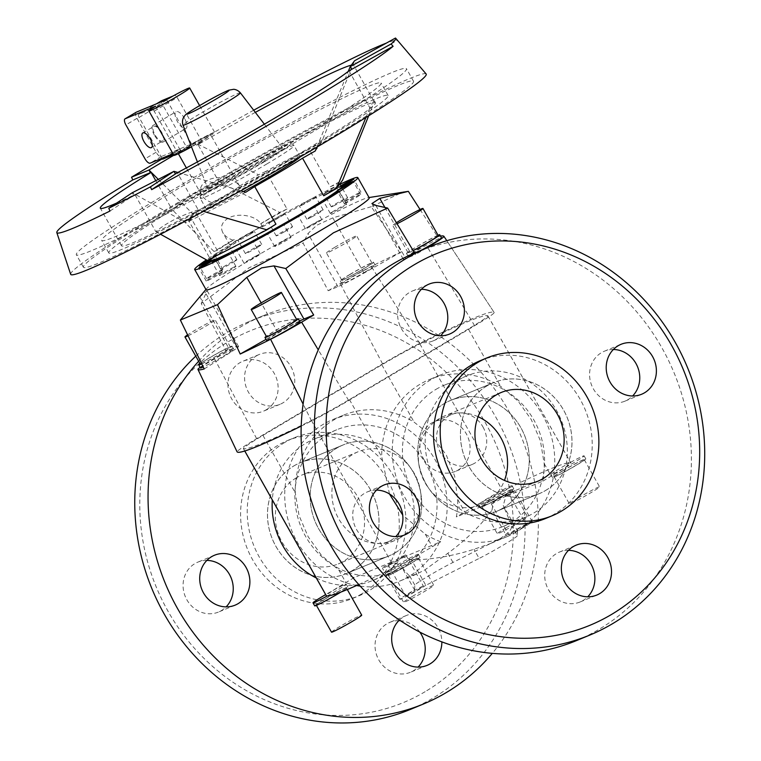 <?xml version="1.0" encoding="UTF-8"?>
<svg xmlns="http://www.w3.org/2000/svg" width="761" height="761" viewBox="0 0 761 761"><rect width="100%" height="100%" fill="white"/><g stroke="black" fill="none" stroke-linecap="round" stroke-linejoin="round"><path stroke-width="0.57" stroke-dasharray="3.81 2.85" d="M568.486 550.336A27.006 24.752 67.5 0 0 559.459 552.067A27.006 24.752 67.5 0 0 556.557 553.523A27.006 24.752 67.5 0 0 547.654 588.11A27.006 24.752 67.5 0 0 580.129 601.97A27.006 24.752 67.5 0 0 583.031 600.515A27.006 24.752 67.5 0 0 587.739 596.814M376.514 490.113A27.006 24.752 67.5 0 0 367.487 491.853A27.006 24.752 67.5 0 0 356.509 529.456A27.006 24.752 67.5 0 0 388.158 541.746A27.006 24.752 67.5 0 0 395.768 536.591M421.394 289.285A27.006 24.752 67.5 0 0 412.367 291.025A27.006 24.752 67.5 0 0 409.466 292.471A27.006 24.752 67.5 0 0 400.562 327.059A27.006 24.752 67.5 0 0 433.038 340.918A27.006 24.752 67.5 0 0 435.939 339.463A27.006 24.752 67.5 0 0 440.648 335.763M613.356 349.499A27.006 24.752 67.5 0 0 604.339 351.24A27.006 24.752 67.5 0 0 593.352 388.842A27.006 24.752 67.5 0 0 625.009 401.133A27.006 24.752 67.5 0 0 632.619 395.977M576.638 640.534A210.036 192.495 67.5 0 0 599.211 629.223A210.036 192.495 67.5 0 0 668.434 360.257A210.036 192.495 67.5 0 0 415.858 252.452M436.005 389.347A76.509 70.126 -112.5 0 1 444.234 385.228A76.509 70.126 -112.5 0 1 536.239 424.495A76.509 70.126 -112.5 0 1 511.021 522.484A76.509 70.126 -112.5 0 1 502.802 526.602A76.509 70.126 -112.5 0 1 410.788 487.325A76.509 70.126 -112.5 0 1 436.005 389.347M458.74 379.929A76.509 70.126 -112.5 0 1 466.959 375.81A76.509 70.126 -112.5 0 1 558.974 415.078A76.509 70.126 -112.5 0 1 533.756 513.057A76.509 70.126 -112.5 0 1 525.537 517.176A76.509 70.126 -112.5 0 1 433.523 477.908A76.509 70.126 -112.5 0 1 458.74 379.929M480.201 360.704A85.403 78.269 -112.5 0 1 582.888 404.538A85.403 78.269 -112.5 0 1 554.75 513.903A85.403 78.269 -112.5 0 1 545.57 518.498M425.827 585.323A16.799 0.875 150.6 0 1 420.766 588.434A16.799 0.875 150.6 0 1 399.915 599.259A16.799 0.875 150.6 0 1 408.343 593.58A16.799 0.875 150.6 0 1 414.602 589.975L400.296 564.586C404.652 570.769 407.772 574.555 409.665 575.953L416.429 574.194L424.885 569.875L447.829 553.295C465.979 540.006 480.695 525.623 492.006 510.146L506.303 535.525A16.799 0.875 150.6 0 1 511.373 532.415A16.799 0.875 150.6 0 1 532.224 521.589A16.799 0.875 150.6 0 1 523.787 527.268A16.799 0.875 150.6 0 1 517.537 530.874L503.23 505.494L512.172 526.631L509.509 531.52L500.3 538.636L489.96 543.735L474.008 549.29C452.234 556.139 431.411 559.687 411.53 559.934L425.827 585.323L479.154 558.422L474.008 549.29M411.53 559.934L403.682 557.1A16.799 0.875 150.6 0 1 403.254 557.356A16.799 0.875 150.6 0 1 382.403 568.172A16.799 0.875 150.6 0 1 390.831 562.503A16.799 0.875 150.6 0 1 391.268 562.236L400.296 564.586M400.781 558.374A10.131 0.533 -29.4 0 0 405.86 554.959A10.131 0.533 -29.4 0 0 393.294 561.475A10.131 0.533 -29.4 0 0 388.215 564.9A10.131 0.533 -29.4 0 0 400.781 558.374M418.293 589.461A10.131 0.533 -29.4 0 0 423.373 586.037A10.131 0.533 -29.4 0 0 410.807 592.562A10.131 0.533 -29.4 0 0 405.727 595.977A10.131 0.533 -29.4 0 0 418.293 589.461M503.811 497.209A10.131 0.533 -29.4 0 0 508.89 493.784A10.131 0.533 -29.4 0 0 496.324 500.31A10.131 0.533 -29.4 0 0 491.245 503.734A10.131 0.533 -29.4 0 0 503.811 497.209M521.323 528.286A10.131 0.533 -29.4 0 0 526.403 524.871A10.131 0.533 -29.4 0 0 513.837 531.387A10.131 0.533 -29.4 0 0 508.757 534.812A10.131 0.533 -29.4 0 0 521.323 528.286M206.107 289.76A93.613 4.899 150.6 0 1 206.602 288.676A93.613 4.899 150.6 0 1 253.061 258.141A93.613 4.899 150.6 0 1 368.039 197.717A93.613 4.899 150.6 0 1 369.218 197.85M371.235 206.716L332.814 217.855L316.766 225.246L308.005 233.532L303.078 243.092L328.2 290.731L337.951 286.688A30.002 1.57 -29.4 0 0 363.958 273.113L401.675 251.71L371.235 206.716L403.901 191.705M204.214 368.942L230.944 352.086A30.002 1.57 -29.4 0 0 238.564 346.483A30.002 1.57 -29.4 0 0 236.11 347.149L226.359 351.192L201.237 303.553L249.208 267.72L303.078 243.092M340.053 184.219A93.613 4.899 -29.4 0 0 253.974 230.64A18.721 0.98 150.6 0 1 262.526 226.797A18.721 0.98 150.6 0 1 262.535 226.845L260.795 223.753A18.721 0.98 -29.4 0 0 260.785 223.705A18.721 0.98 -29.4 0 0 260.728 223.667C255.591 215.277 237.356 212.405 227.815 218.474C221.812 222.402 220.138 227.101 222.802 232.581C224.761 235.9 228.129 238.431 232.923 240.172A18.721 0.98 -29.4 0 0 234.274 239.496L236.015 242.597A18.721 0.98 150.6 0 1 229.908 245.175A18.721 0.98 150.6 0 1 230.222 244.747A18.721 0.98 150.6 0 1 239.296 238.849A18.721 0.98 150.6 0 1 253.974 230.64A93.613 4.899 -29.4 0 0 241.646 237.879A93.613 4.899 -29.4 0 0 230.222 244.747A93.613 4.899 -29.4 0 0 206.412 259.853M235.044 261.137A9.36 0.495 150.6 0 1 226.093 266.331A9.36 0.495 150.6 0 1 220.557 268.928A9.36 0.495 150.6 0 1 222.393 267.52A9.36 0.495 150.6 0 1 231.344 262.326A9.36 0.495 150.6 0 1 236.871 259.729A9.36 0.495 150.6 0 1 235.044 261.137M234.274 239.496A74.892 3.919 -29.4 0 0 217.275 250.417L196.1 212.823A74.892 3.919 -29.4 0 0 188.072 219.625L210.226 258.94A9.36 0.495 150.6 0 1 214.355 256.866A9.36 0.495 150.6 0 1 215.534 256.476A9.36 0.495 150.6 0 1 215.315 256.752A9.36 0.495 150.6 0 1 211.682 259.14A74.892 3.919 150.6 0 1 214.355 256.866A74.892 3.919 150.6 0 1 222.222 251.349A74.892 3.919 150.6 0 1 229.48 246.659A9.36 0.495 150.6 0 1 229.518 246.678A9.36 0.495 150.6 0 1 227.682 248.086A9.36 0.495 150.6 0 1 222.222 251.349A9.36 0.495 150.6 0 1 213.204 255.867A9.36 0.495 150.6 0 1 215.04 254.469A9.36 0.495 150.6 0 1 223.724 249.408A9.36 0.495 150.6 0 1 229.48 246.659A74.892 3.919 150.6 0 1 236.015 242.597M222.669 269.803A9.36 0.495 150.6 0 1 213.898 275.159A9.36 0.495 150.6 0 1 206.573 278.726A9.36 0.495 150.6 0 1 206.802 278.45A9.36 0.495 150.6 0 1 215.572 273.094A9.36 0.495 150.6 0 1 222.887 269.527A9.36 0.495 150.6 0 1 222.669 269.803M210.997 260.31A74.892 3.919 150.6 0 1 211.682 259.14A9.36 0.495 150.6 0 1 210.673 259.739M222.364 271.896A9.36 0.495 150.6 0 1 222.545 271.896A9.36 0.495 150.6 0 1 215.382 276.49A9.36 0.495 150.6 0 1 206.412 281.085A9.36 0.495 150.6 0 1 206.231 281.085A9.36 0.495 150.6 0 1 213.403 276.49A9.36 0.495 150.6 0 1 222.364 271.896M211.482 260.471A9.36 0.495 150.6 0 1 215.011 258.845A9.36 0.495 150.6 0 1 215.192 258.845A9.36 0.495 150.6 0 1 213.917 259.872M234.188 266.997A9.36 0.495 150.6 0 1 235.91 266.36A9.36 0.495 150.6 0 1 230.516 269.927A9.36 0.495 150.6 0 1 221.318 274.911A9.36 0.495 150.6 0 1 219.596 275.549A9.36 0.495 150.6 0 1 224.99 271.981A9.36 0.495 150.6 0 1 234.188 266.997M221.441 256.761A9.36 0.495 150.6 0 1 226.835 253.946A9.36 0.495 150.6 0 1 228.557 253.308A9.36 0.495 150.6 0 1 228.5 253.423M255.801 256.077A9.36 0.495 150.6 0 1 260.338 254.012A9.36 0.495 150.6 0 1 248.562 261.147A9.36 0.495 150.6 0 1 244.024 263.211A9.36 0.495 150.6 0 1 255.801 256.077M242.255 246.469A9.36 0.495 150.6 0 1 248.447 243.025A9.36 0.495 150.6 0 1 252.538 241.047M282.921 241.294A9.36 0.495 150.6 0 1 290.987 237.318A9.36 0.495 150.6 0 1 282.74 242.521A9.36 0.495 150.6 0 1 274.673 246.507A9.36 0.495 150.6 0 1 282.921 241.294M269.794 231.639A9.36 0.495 150.6 0 1 275.558 228.243A9.36 0.495 150.6 0 1 281.275 225.208M310.174 225.589A9.36 0.495 150.6 0 1 321.789 219.558A9.36 0.495 150.6 0 1 317.09 222.726A9.36 0.495 150.6 0 1 305.475 228.757A9.36 0.495 150.6 0 1 310.174 225.589M298.616 215.211A9.36 0.495 150.6 0 1 302.811 212.538A9.36 0.495 150.6 0 1 309.014 209.037M332.157 212.062A9.36 0.495 150.6 0 1 341.109 206.859A9.36 0.495 150.6 0 1 346.645 204.271A9.36 0.495 150.6 0 1 344.809 205.67A9.36 0.495 150.6 0 1 335.858 210.873A9.36 0.495 150.6 0 1 330.331 213.461A9.36 0.495 150.6 0 1 332.157 212.062M330.331 213.461L322.978 200.409A9.36 0.495 150.6 0 1 322.978 200.409A9.36 0.495 150.6 0 1 324.804 199.011A9.36 0.495 150.6 0 1 330.264 195.739M344.533 203.396A9.36 0.495 150.6 0 1 353.304 198.041A9.36 0.495 150.6 0 1 360.628 194.474A9.36 0.495 150.6 0 1 360.4 194.749A9.36 0.495 150.6 0 1 351.63 200.095A9.36 0.495 150.6 0 1 344.314 203.663A9.36 0.495 150.6 0 1 344.533 203.396M338.141 190.221A9.36 0.495 150.6 0 1 336.961 190.611A9.36 0.495 150.6 0 1 337.18 190.345A9.36 0.495 150.6 0 1 340.814 187.957M344.838 201.304A9.36 0.495 150.6 0 1 344.657 201.304A9.36 0.495 150.6 0 1 351.82 196.699A9.36 0.495 150.6 0 1 360.79 192.114A9.36 0.495 150.6 0 1 360.971 192.114A9.36 0.495 150.6 0 1 353.798 196.709A9.36 0.495 150.6 0 1 344.838 201.304M262.535 226.845A74.892 3.919 150.6 0 1 271.211 221.889A9.36 0.495 150.6 0 1 268.861 222.83A9.36 0.495 150.6 0 1 277.109 217.617A9.36 0.495 150.6 0 1 285.175 213.641A9.36 0.495 150.6 0 1 282.692 215.449A9.36 0.495 150.6 0 1 276.928 218.845A9.36 0.495 150.6 0 1 271.211 221.889A74.892 3.919 150.6 0 1 282.692 215.449A74.892 3.919 150.6 0 1 299.948 206.05A9.36 0.495 150.6 0 1 299.511 206.126A9.36 0.495 150.6 0 1 311.287 198.992A9.36 0.495 150.6 0 1 315.825 196.937A9.36 0.495 150.6 0 1 310.241 200.619A9.36 0.495 150.6 0 1 304.048 204.072A9.36 0.495 150.6 0 1 299.948 206.05A74.892 3.919 150.6 0 1 310.241 200.619A74.892 3.919 150.6 0 1 323.996 193.674A9.36 0.495 150.6 0 1 329.903 189.879A9.36 0.495 150.6 0 1 338.531 185.237A9.36 0.495 150.6 0 1 340.253 184.59A9.36 0.495 150.6 0 1 331.054 190.336A9.36 0.495 150.6 0 1 325.66 193.151A9.36 0.495 150.6 0 1 323.939 193.789A9.36 0.495 150.6 0 1 323.996 193.674A74.892 3.919 150.6 0 1 331.054 190.336A74.892 3.919 150.6 0 1 338.578 187.216A74.892 3.919 150.6 0 1 341.014 186.626A9.36 0.495 150.6 0 1 337.484 188.252A9.36 0.495 150.6 0 1 337.304 188.252A9.36 0.495 150.6 0 1 338.578 187.216A9.36 0.495 150.6 0 1 340.909 185.741M333.014 206.202A9.36 0.495 150.6 0 1 331.292 206.84A9.36 0.495 150.6 0 1 336.685 203.263A9.36 0.495 150.6 0 1 345.884 198.288A9.36 0.495 150.6 0 1 347.606 197.651A9.36 0.495 150.6 0 1 342.212 201.218A9.36 0.495 150.6 0 1 333.014 206.202M311.401 217.123A9.36 0.495 150.6 0 1 306.864 219.178A9.36 0.495 150.6 0 1 318.64 212.043A9.36 0.495 150.6 0 1 323.178 209.988A9.36 0.495 150.6 0 1 311.401 217.123M284.281 231.896A9.36 0.495 150.6 0 1 276.214 235.881A9.36 0.495 150.6 0 1 284.462 230.678A9.36 0.495 150.6 0 1 292.528 226.692A9.36 0.495 150.6 0 1 284.281 231.896M201.665 363.72A17.332 0.904 -29.4 0 0 221.755 352.933A17.332 0.904 -29.4 0 0 230.45 347.083A17.332 0.904 -29.4 0 0 208.942 358.241A17.332 0.904 -29.4 0 0 200.248 364.1M188.053 335.81A17.332 0.904 -29.4 0 0 206.459 325.784A17.332 0.904 -29.4 0 0 215.154 319.934A17.332 0.904 -29.4 0 0 193.646 331.092A17.332 0.904 -29.4 0 0 187.587 334.85M200.438 367.972A19.073 0.999 150.6 0 1 209.998 361.523A19.073 0.999 150.6 0 1 233.665 349.242A19.073 0.999 150.6 0 1 224.095 355.691A19.073 0.999 150.6 0 1 203.263 366.992M201.751 363.882A19.073 0.999 -29.4 0 0 222.393 352.666A19.073 0.999 -29.4 0 0 231.962 346.226A19.073 0.999 -29.4 0 0 208.305 358.507A19.073 0.999 -29.4 0 0 200.038 363.739M350.469 274.226A17.332 0.904 -29.4 0 0 341.775 280.077A17.332 0.904 -29.4 0 0 363.282 268.909A17.332 0.904 -29.4 0 0 371.977 263.059A17.332 0.904 -29.4 0 0 350.469 274.226M335.173 247.078A17.332 0.904 -29.4 0 0 326.469 252.928A17.332 0.904 -29.4 0 0 347.986 241.76A17.332 0.904 -29.4 0 0 356.681 235.91A17.332 0.904 -29.4 0 0 335.173 247.078M365.622 271.667A19.073 0.999 150.6 0 1 341.965 283.948A19.073 0.999 150.6 0 1 351.525 277.508A19.073 0.999 150.6 0 1 375.192 265.228A19.073 0.999 150.6 0 1 365.622 271.667M349.822 274.483A19.073 0.999 -29.4 0 0 340.262 280.933A19.073 0.999 -29.4 0 0 363.92 268.652A19.073 0.999 -29.4 0 0 373.489 262.203A19.073 0.999 -29.4 0 0 349.822 274.483M296.714 319.63A17.332 0.904 -29.4 0 0 275.206 330.797A17.332 0.904 -29.4 0 0 266.512 336.647M266.702 340.519A19.073 0.999 150.6 0 1 276.262 334.079A19.073 0.999 150.6 0 1 299.929 321.789M296.514 319.268A19.073 0.999 -29.4 0 0 274.559 331.054A19.073 0.999 -29.4 0 0 266.302 336.286M438.241 235.606A17.332 0.904 -29.4 0 0 416.733 246.773A17.332 0.904 -29.4 0 0 408.029 252.623A17.332 0.904 -29.4 0 0 413.109 250.521M396.405 222.707A17.332 0.904 -29.4 0 0 392.733 225.475A17.332 0.904 -29.4 0 0 397.042 223.763M421.584 250.084A19.073 0.999 150.6 0 1 408.219 256.495A19.073 0.999 150.6 0 1 417.789 250.055A19.073 0.999 150.6 0 1 441.447 237.774M438.041 235.244A19.073 0.999 -29.4 0 0 416.086 247.04A19.073 0.999 -29.4 0 0 406.526 253.48A19.073 0.999 -29.4 0 0 413.175 250.626M492.006 510.146L493.423 501.585A16.799 0.875 150.6 0 1 493.86 501.328A16.799 0.875 150.6 0 1 514.702 490.512A16.799 0.875 150.6 0 1 506.274 496.182A16.799 0.875 150.6 0 1 505.837 496.448L503.23 505.494M516.377 531.977A87.429 80.124 -112.5 0 1 506.978 536.686A87.429 80.124 -112.5 0 1 401.846 491.806A87.429 80.124 -112.5 0 1 430.659 379.853A87.429 80.124 -112.5 0 1 440.058 375.144A87.429 80.124 -112.5 0 1 545.19 420.015A87.429 80.124 -112.5 0 1 516.377 531.977M389.489 493.984L381.765 456.933A87.429 80.124 -112.5 0 1 420.12 384.21A87.429 80.124 -112.5 0 1 429.518 379.511A87.429 80.124 -112.5 0 1 500.652 386.35L518.003 401.028L531.283 419.596L540.396 440.752L544.191 463.62A87.429 80.124 -112.5 0 1 542.878 481.104L505.837 496.448M403.682 557.1L440.724 541.746A87.429 80.124 -112.5 0 1 425.304 534.203L402.712 515.035M400.02 537.875A48.01 43.995 -112.5 0 1 394.864 540.462A48.01 43.995 -112.5 0 1 337.133 515.825A48.01 43.995 -112.5 0 1 352.952 454.346A48.01 43.995 -112.5 0 1 358.108 451.758A48.01 43.995 -112.5 0 1 415.839 476.396A48.01 43.995 -112.5 0 1 400.02 537.875M296.4 477.775A48.01 43.995 67.5 0 0 280.571 539.254A48.01 43.995 67.5 0 0 338.303 563.891A48.01 43.995 67.5 0 0 343.468 561.314A48.01 43.995 67.5 0 0 359.287 499.834A48.01 43.995 67.5 0 0 301.556 475.187A48.01 43.995 67.5 0 0 296.4 477.775M493.423 501.585L456.381 516.938A87.429 80.124 67.5 0 0 457.703 499.454L454.688 476.262L446.212 454.84L432.305 436.538L414.165 422.184A87.429 80.124 67.5 0 0 343.021 415.344A87.429 80.124 67.5 0 0 333.622 420.053A87.429 80.124 67.5 0 0 295.268 492.767L299.073 515.635L308.186 536.79L321.456 555.359L338.807 570.037A87.429 80.124 67.5 0 0 354.226 577.58L391.268 562.236M360.21 586.113A87.429 80.124 67.5 0 0 399.411 581.242A87.429 80.124 67.5 0 0 408.809 576.543A87.429 80.124 67.5 0 0 437.623 464.581A87.429 80.124 67.5 0 0 332.49 419.711A87.429 80.124 67.5 0 0 323.092 424.41A87.429 80.124 67.5 0 0 286.678 514.103A87.429 80.124 67.5 0 0 356.586 585.523M478.06 416.705A48.01 43.995 67.5 0 0 444.605 415.925A48.01 43.995 67.5 0 0 439.449 418.512A48.01 43.995 67.5 0 0 423.62 479.991A48.01 43.995 67.5 0 0 481.352 504.629A48.01 43.995 67.5 0 0 486.517 502.041A48.01 43.995 67.5 0 0 504.457 480.419M361.798 593.837A85.403 78.269 -112.5 0 1 352.619 598.441A85.403 78.269 -112.5 0 1 249.922 554.607A85.403 78.269 -112.5 0 1 278.069 445.242A85.403 78.269 -112.5 0 1 287.249 440.648A85.403 78.269 -112.5 0 1 389.936 484.481A85.403 78.269 -112.5 0 1 361.798 593.837M284.719 442.483A85.403 78.269 67.5 0 0 256.571 551.849A85.403 78.269 67.5 0 0 359.268 595.682A85.403 78.269 67.5 0 0 368.448 591.088A85.403 78.269 67.5 0 0 396.595 481.723A85.403 78.269 67.5 0 0 293.898 437.889A85.403 78.269 67.5 0 0 284.719 442.483M328.438 433.913A76.509 70.126 67.5 0 0 303.23 531.891A76.509 70.126 67.5 0 0 395.235 571.159A76.509 70.126 67.5 0 0 403.463 567.04A76.509 70.126 67.5 0 0 428.671 469.061A76.509 70.126 67.5 0 0 336.666 429.794A76.509 70.126 67.5 0 0 328.438 433.913M316.291 577.97A76.509 70.126 67.5 0 0 372.5 580.576A76.509 70.126 67.5 0 0 380.728 576.457A76.509 70.126 67.5 0 0 405.946 478.479A76.509 70.126 67.5 0 0 313.932 439.211A76.509 70.126 67.5 0 0 305.713 443.33A76.509 70.126 67.5 0 0 272.305 499.91M195.767 356.148A210.036 192.495 -112.5 0 1 226.949 332.671A210.036 192.495 -112.5 0 1 249.522 321.37A210.036 192.495 -112.5 0 1 502.098 429.166A210.036 192.495 -112.5 0 1 432.876 698.141A210.036 192.495 -112.5 0 1 410.303 709.452M425.133 691.692A201.037 184.248 -112.5 0 1 167.896 610.997A201.037 184.248 -112.5 0 1 228.034 341.879A201.037 184.248 -112.5 0 1 485.271 422.574A201.037 184.248 -112.5 0 1 425.133 691.692M198.64 361.256A210.036 192.495 -112.5 0 1 240.257 327.163A210.036 192.495 -112.5 0 1 262.83 315.853A210.036 192.495 -112.5 0 1 498.95 395.235A210.036 192.495 -112.5 0 1 492.3 653.357M206.849 560.41A27.006 24.752 67.5 0 0 197.822 562.141A27.006 24.752 67.5 0 0 186.845 599.744A27.006 24.752 67.5 0 0 218.493 612.044A27.006 24.752 67.5 0 0 226.103 606.888M256.428 355.872A27.006 24.752 -112.5 0 1 259.339 354.426A27.006 24.752 -112.5 0 1 291.805 368.286A27.006 24.752 -112.5 0 1 282.911 402.864A27.006 24.752 -112.5 0 1 280.01 404.319A27.006 24.752 -112.5 0 1 247.534 390.46A27.006 24.752 -112.5 0 1 256.428 355.872M266.274 409.751A27.006 24.752 67.5 0 0 275.178 375.173A27.006 24.752 67.5 0 0 242.702 361.313A27.006 24.752 67.5 0 0 239.801 362.769A27.006 24.752 67.5 0 0 230.897 397.347A27.006 24.752 67.5 0 0 263.373 411.206A27.006 24.752 67.5 0 0 266.274 409.751M482.959 426.931A27.006 24.752 -112.5 0 1 471.972 464.533A27.006 24.752 -112.5 0 1 440.324 452.243A27.006 24.752 -112.5 0 1 451.302 414.64A27.006 24.752 -112.5 0 1 482.959 426.931M423.687 459.13A27.006 24.752 67.5 0 0 455.344 471.43A27.006 24.752 67.5 0 0 466.322 433.827A27.006 24.752 67.5 0 0 434.674 421.527A27.006 24.752 67.5 0 0 423.687 459.13M399.43 620.025A27.006 24.752 -112.5 0 1 403.53 616.924A27.006 24.752 -112.5 0 1 406.431 615.468A27.006 24.752 -112.5 0 1 441.856 641.884M398.821 620.624A27.006 24.752 67.5 0 0 389.794 622.365A27.006 24.752 67.5 0 0 386.892 623.811A27.006 24.752 67.5 0 0 377.989 658.398A27.006 24.752 67.5 0 0 410.464 672.258A27.006 24.752 67.5 0 0 413.366 670.802A27.006 24.752 67.5 0 0 418.074 667.102M324.909 599.164A17.332 0.904 150.6 0 1 346.417 587.996A17.332 0.904 150.6 0 1 337.722 593.846A17.332 0.904 150.6 0 1 316.215 605.014A17.332 0.904 150.6 0 1 324.909 599.164M331.511 632.163A17.332 0.904 150.6 0 1 340.205 626.313A17.332 0.904 150.6 0 1 361.722 615.145M327.268 595.939A19.073 0.999 -29.4 0 0 336.666 590.565A19.073 0.999 -29.4 0 0 346.236 584.125A19.073 0.999 -29.4 0 0 333.251 590.327A19.073 0.999 -29.4 0 0 325.66 594.598M314.702 605.87A19.073 0.999 150.6 0 1 324.272 599.421A19.073 0.999 150.6 0 1 347.929 587.14A19.073 0.999 150.6 0 1 340.795 592.125M490.702 500.728A17.332 0.904 150.6 0 1 512.21 489.561A17.332 0.904 150.6 0 1 503.516 495.421A17.332 0.904 150.6 0 1 482.008 506.588A17.332 0.904 150.6 0 1 490.702 500.728M505.998 527.877A17.332 0.904 150.6 0 1 527.506 516.709A17.332 0.904 150.6 0 1 518.812 522.569A17.332 0.904 150.6 0 1 497.304 533.737A17.332 0.904 150.6 0 1 505.998 527.877M542.878 481.104L551.249 476.129A39.011 2.045 -29.4 0 0 563.853 468.357A39.011 2.045 -29.4 0 0 570.817 462.954A39.011 2.045 -29.4 0 0 570.74 462.897A257.446 13.47 -29.4 0 0 569.837 462.745A19.073 0.999 -29.4 0 0 560.438 468.12A19.073 0.999 -29.4 0 0 550.878 474.56A19.073 0.999 -29.4 0 0 563.853 468.357A19.073 0.999 -29.4 0 0 574.536 462.279A19.073 0.999 -29.4 0 0 584.106 455.839A19.073 0.999 -29.4 0 0 569.837 462.745A257.446 13.47 -29.4 0 0 509.547 487.725A19.073 0.999 -29.4 0 0 512.02 485.699A19.073 0.999 -29.4 0 0 488.362 497.979A19.073 0.999 -29.4 0 0 480.629 502.84A19.073 0.999 -29.4 0 0 478.793 504.419A19.073 0.999 -29.4 0 0 502.46 492.139A19.073 0.999 -29.4 0 0 509.547 487.725A257.446 13.47 -29.4 0 0 502.774 491.054A39.011 2.045 -29.4 0 0 480.629 502.84A39.011 2.045 -29.4 0 0 464.752 511.963L456.381 516.938M490.065 500.995A19.073 0.999 150.6 0 1 513.723 488.714A19.073 0.999 150.6 0 1 504.153 495.154A19.073 0.999 150.6 0 1 480.495 507.435A19.073 0.999 150.6 0 1 490.065 500.995M396.995 569.295A17.332 0.904 150.6 0 1 418.502 558.136A17.332 0.904 150.6 0 1 409.808 563.987A17.332 0.904 150.6 0 1 388.291 575.154A17.332 0.904 150.6 0 1 396.995 569.295M412.291 596.443A17.332 0.904 150.6 0 1 433.799 585.285A17.332 0.904 150.6 0 1 425.104 591.135A17.332 0.904 150.6 0 1 403.596 602.303A17.332 0.904 150.6 0 1 412.291 596.443M358.783 584.534A257.446 13.47 -29.4 0 0 387.558 570.959A257.446 13.47 -29.4 0 0 394.331 567.63A39.011 2.045 -29.4 0 0 416.486 555.844A19.073 0.999 -29.4 0 0 418.312 554.265A19.073 0.999 -29.4 0 0 394.655 566.545A19.073 0.999 -29.4 0 0 387.558 570.959A19.073 0.999 -29.4 0 0 385.085 572.985A19.073 0.999 -29.4 0 0 408.743 560.705A19.073 0.999 -29.4 0 0 416.486 555.844A39.011 2.045 -29.4 0 0 432.353 546.721L440.724 541.746M396.348 569.561A19.073 0.999 150.6 0 1 420.015 557.28A19.073 0.999 150.6 0 1 410.445 563.72A19.073 0.999 150.6 0 1 386.788 576.001A19.073 0.999 150.6 0 1 396.348 569.561M562.779 470.869A17.332 0.904 150.6 0 1 584.296 459.701A17.332 0.904 150.6 0 1 575.592 465.561A17.332 0.904 150.6 0 1 554.084 476.719A17.332 0.904 150.6 0 1 562.779 470.869M578.084 498.017A17.332 0.904 150.6 0 1 599.592 486.85A17.332 0.904 150.6 0 1 590.897 492.709A17.332 0.904 150.6 0 1 569.38 503.868A17.332 0.904 150.6 0 1 578.084 498.017M562.141 471.135A19.073 0.999 150.6 0 1 585.799 458.854A19.073 0.999 150.6 0 1 576.239 465.294A19.073 0.999 150.6 0 1 552.572 477.575A19.073 0.999 150.6 0 1 562.141 471.135M255.335 112.371A145.741 7.629 -29.4 0 0 197.984 144.59L218.883 181.679L193.132 193.95L172.015 209.503L155.777 180.671M348.976 70.84L369.875 107.929C372.538 102.649 374.031 100.262 374.336 100.756L374.298 101.888L353.408 64.799A145.741 7.629 -29.4 0 0 351.363 65.123M302.326 151.934A145.741 7.629 -29.4 0 0 375.439 102.697A145.741 7.629 -29.4 0 0 194.607 196.557A145.741 7.629 -29.4 0 0 121.494 245.784A145.741 7.629 -29.4 0 0 302.326 151.934M300.652 137.17A160.314 8.39 -29.4 0 0 381.071 83.016A160.314 8.39 -29.4 0 0 182.155 186.264A160.314 8.39 -29.4 0 0 101.736 240.409A160.314 8.39 -29.4 0 0 300.652 137.17M189.223 198.792A160.314 8.39 150.6 0 1 388.129 95.544A160.314 8.39 150.6 0 1 307.71 149.698A160.314 8.39 150.6 0 1 108.804 252.947A160.314 8.39 150.6 0 1 189.223 198.792M178.445 203.254A189.46 9.912 -29.4 0 0 83.406 267.254A189.46 9.912 -29.4 0 0 318.488 145.237A189.46 9.912 -29.4 0 0 413.527 81.237A189.46 9.912 -29.4 0 0 178.445 203.254M171.387 190.726A189.46 9.912 -29.4 0 0 76.347 254.716A189.46 9.912 -29.4 0 0 311.43 132.709A189.46 9.912 -29.4 0 0 406.469 68.709A189.46 9.912 -29.4 0 0 171.387 190.726M253.689 110.221A195.615 10.235 -29.4 0 0 178.806 152.609L177.551 149.907A195.035 10.207 -29.4 0 0 162.397 158.783M395.454 38.05L397.432 40.371A195.615 10.235 -29.4 0 0 386.265 43.149M426.16 73.998A204.034 10.683 -29.4 0 0 173.061 205.489A204.034 10.683 -29.4 0 0 70.668 274.302M188.072 219.625A74.892 3.919 -29.4 0 0 191.582 218.987L212.757 256.581A74.892 3.919 -29.4 0 0 237.147 245.118A74.892 3.919 -29.4 0 0 275.92 224.153M211.748 202.578C206.954 200.837 203.577 198.307 201.627 194.987C198.954 189.508 200.628 184.809 206.631 180.89C216.172 174.811 234.407 177.694 239.544 186.074A18.721 0.98 150.6 0 1 239.601 186.112A18.721 0.98 150.6 0 1 230.212 192.438A18.721 0.98 150.6 0 1 211.748 202.578L192.771 213.841L196.1 212.823M201.237 141.004A18.721 0.98 150.6 0 1 177.998 153.066A18.721 0.98 150.6 0 1 187.396 146.74A18.721 0.98 150.6 0 1 210.626 134.687A18.721 0.98 150.6 0 1 201.237 141.004M154.426 135.22A9.712 3.853 59.3 0 1 153.056 125.375A9.712 3.853 59.3 0 1 161.608 132.243A9.712 3.853 59.3 0 1 162.978 142.088A9.712 3.853 59.3 0 1 154.426 135.22M184.619 118.583A9.712 3.853 -120.7 0 0 176.067 111.715A9.712 3.853 -120.7 0 0 177.437 121.56A9.712 3.853 -120.7 0 0 185.988 128.428A9.712 3.853 -120.7 0 0 184.619 118.583M136.029 112.333A6.002 2.378 -120.7 0 0 136.98 118.336L156.11 152.267A6.002 2.378 -120.7 0 0 161.265 156.576L191.601 144A23.401 1.227 150.6 0 1 214.707 132.385A23.401 1.227 150.6 0 1 202.959 140.29A23.401 1.227 150.6 0 1 191.506 146.844M191.601 144L166.602 99.624M161.361 132.385A8.504 3.367 -120.7 0 0 153.874 126.374A8.504 3.367 -120.7 0 0 155.073 134.982A8.504 3.367 -120.7 0 0 162.559 140.994A8.504 3.367 -120.7 0 0 161.361 132.385M229.974 175.972A42.692 2.235 -29.4 0 0 208.562 190.374A42.692 2.235 -29.4 0 0 261.527 162.902A42.692 2.235 -29.4 0 0 282.94 148.462A42.692 2.235 -29.4 0 0 229.974 175.972M243.425 191.572A53.831 2.816 150.6 0 1 206.431 209.285A53.831 2.816 150.6 0 1 233.427 191.106A53.831 2.816 150.6 0 1 300.215 156.443A53.831 2.816 150.6 0 1 299.91 157.089M173.927 155.368A23.401 1.227 150.6 0 1 180.519 150.583L172.985 153.703M155.51 106.207L180.519 150.583M162.074 158.221L139.092 117.422A2.996 1.189 59.3 0 1 138.664 114.388A2.996 1.189 59.3 0 1 138.73 114.35L151.591 109.023A2.996 1.189 59.3 0 1 154.169 111.173L177.703 152.942L194.959 142.697L196.433 145.313L197.984 144.59M161.617 100.766A2.996 1.189 -120.7 0 0 162.093 103.762L187.101 148.138L202.179 141.898L196.433 145.313M202.179 141.898L177.18 97.513A2.996 1.189 -120.7 0 0 174.602 95.363L173.108 95.981M162.626 159.192L179.881 148.947L181.346 151.553L187.101 148.138M173.85 155.234L177.703 152.942L173.537 154.673M179.881 148.947L177.551 149.907M178.806 152.609L181.346 151.553M217.275 250.417L213.955 251.434L232.923 240.172M341.318 186.464A9.36 0.495 150.6 0 1 341.014 186.626A74.892 3.919 150.6 0 1 341.489 186.778M323.72 195.777A74.892 3.919 -29.4 0 0 339.539 184.324A74.892 3.919 -29.4 0 0 339.748 183.686A74.892 3.919 -29.4 0 0 330.312 186.787L309.128 149.194A74.892 3.919 -29.4 0 0 265.846 171.415L287.03 209.009A74.892 3.919 -29.4 0 0 260.795 223.753M239.544 186.074L258.512 174.821L194.959 142.697M158.298 179.377L192.771 213.841M177.846 172.471L240.771 190.802M203.472 211.358L198.231 209.836L177.332 172.747M353.408 64.799L356.015 63.382L354.55 60.775L321.465 142.497L309.128 149.194M368.676 115.786L374.298 101.888M330.312 186.787L342.65 180.091M260.728 223.667L279.696 212.405L287.03 209.009M207.382 260.395L212.757 256.581M213.955 251.434L172.015 209.503M356.015 63.382L397.432 40.371M369.875 107.929L365.898 117.517M316.823 147.177L348.243 71.42M321.465 142.497L315.254 150.973M218.883 181.679L279.696 212.405M265.846 171.415L258.512 174.821M191.582 218.987L186.207 222.802L132.281 192.733L133.755 195.339L134.897 194.531L155.796 231.62C166.345 222.897 180.49 215.639 198.231 209.836M155.796 231.62L160.533 234.264M109.965 211.044L133.755 195.339M245.727 192.248L186.207 222.802M116.566 203.101A145.741 7.629 -29.4 0 0 134.897 194.531M354.226 577.58L345.865 582.555A39.011 2.045 -29.4 0 0 333.251 590.327A39.011 2.045 -29.4 0 0 326.298 595.73M419.834 632.106A27.006 24.752 67.5 0 0 400.438 620.7M414.602 589.975L414.812 585.085A27.006 1.417 150.6 0 1 428.367 576.048A27.006 1.417 150.6 0 1 452.976 562.427L506.303 535.525M414.812 585.085L409.665 575.953M447.829 553.295L452.976 562.427M517.537 530.874L517.318 535.763L512.172 526.631M517.318 535.763A27.006 1.417 150.6 0 1 503.772 544.8A27.006 1.417 150.6 0 1 479.154 558.422M468.329 328.98L349.442 399.573A39.011 2.045 150.6 0 1 311.411 420.481A257.446 13.47 150.6 0 1 243.453 448.638A39.011 2.045 150.6 0 1 243.377 448.581A39.011 2.045 150.6 0 1 262.945 435.406L381.841 364.814A39.011 2.045 150.6 0 1 419.863 343.905A257.446 13.47 150.6 0 1 487.83 315.748A39.011 2.045 150.6 0 1 487.896 315.805A39.011 2.045 150.6 0 1 468.329 328.98L500.652 386.35M301.213 426.103A257.446 13.47 -29.4 0 0 311.582 420.976A39.011 2.045 -29.4 0 0 348.681 400.514L474.636 325.737A39.011 2.045 -29.4 0 0 494.203 312.552A39.011 2.045 -29.4 0 0 494.193 312.552A257.446 13.47 -29.4 0 0 419.701 343.42A39.011 2.045 -29.4 0 0 382.593 363.872L256.647 438.65A39.011 2.045 -29.4 0 0 237.071 451.796M201.237 303.553L207.192 290.797L199.81 296.819L193.342 304.096M200.086 367.354A32.628 1.712 150.6 0 1 214.307 358.345L226.359 351.192M328.2 290.731L340.253 283.568A32.628 1.712 150.6 0 1 371.292 266.455A251.063 13.137 150.6 0 1 401.675 251.71M420.062 209.494L437.67 236.795L410.94 253.651A30.002 1.57 -29.4 0 0 403.32 259.254A30.002 1.57 -29.4 0 0 405.775 258.588L415.525 254.545L414.593 252.985M426.445 248.067L415.525 254.545M437.67 236.795A251.063 13.137 150.6 0 1 440.514 236.11M299.52 321.075A30.002 1.57 -29.4 0 0 277.927 332.624L266.046 339.368M502.935 508.12A60.014 55.001 -112.5 0 1 496.486 511.354A60.014 55.001 -112.5 0 1 424.324 480.552A60.014 55.001 -112.5 0 1 444.101 403.701A60.014 55.001 -112.5 0 1 450.55 400.476A60.014 55.001 -112.5 0 1 522.712 431.268A60.014 55.001 -112.5 0 1 502.935 508.12M486.793 386.017A60.014 55.001 67.5 0 0 467.016 462.869A60.014 55.001 67.5 0 0 539.178 493.661A60.014 55.001 67.5 0 0 545.627 490.436A60.014 55.001 67.5 0 0 565.404 413.584A60.014 55.001 67.5 0 0 493.242 382.783A60.014 55.001 67.5 0 0 486.793 386.017M502.945 508.148A60.043 55.03 67.5 0 0 522.74 431.259A60.043 55.03 67.5 0 0 450.531 400.448A60.043 55.03 67.5 0 0 444.082 403.672A60.043 55.03 67.5 0 0 424.296 480.562A60.043 55.03 67.5 0 0 496.495 511.382A60.043 55.03 67.5 0 0 502.945 508.148M545.647 490.465A60.043 55.03 67.5 0 0 565.433 413.575A60.043 55.03 67.5 0 0 493.233 382.754A60.043 55.03 67.5 0 0 486.774 385.989A60.043 55.03 67.5 0 0 466.988 462.878A60.043 55.03 67.5 0 0 539.188 493.689A60.043 55.03 67.5 0 0 545.647 490.465M395.368 552.686A60.014 55.001 67.5 0 0 415.145 475.834A60.014 55.001 67.5 0 0 342.983 445.033A60.014 55.001 67.5 0 0 336.533 448.267A60.014 55.001 67.5 0 0 316.757 525.119A60.014 55.001 67.5 0 0 388.919 555.92A60.014 55.001 67.5 0 0 395.368 552.686M293.841 465.951A60.014 55.001 -112.5 0 1 300.291 462.726A60.014 55.001 -112.5 0 1 372.452 493.528A60.014 55.001 -112.5 0 1 352.676 570.37A60.014 55.001 -112.5 0 1 346.226 573.604A60.014 55.001 -112.5 0 1 274.065 542.802A60.014 55.001 -112.5 0 1 293.841 465.951M395.387 552.714A60.043 55.03 -112.5 0 1 388.928 555.949A60.043 55.03 -112.5 0 1 316.728 525.128A60.043 55.03 -112.5 0 1 336.514 448.239A60.043 55.03 -112.5 0 1 342.973 445.004A60.043 55.03 -112.5 0 1 415.173 475.825A60.043 55.03 -112.5 0 1 395.387 552.714M352.695 570.398A60.043 55.03 -112.5 0 1 346.236 573.632A60.043 55.03 -112.5 0 1 274.036 542.812A60.043 55.03 -112.5 0 1 293.822 465.932A60.043 55.03 -112.5 0 1 300.281 462.698A60.043 55.03 -112.5 0 1 372.481 493.508A60.043 55.03 -112.5 0 1 352.695 570.398M257.028 247.61A9.36 0.495 150.6 0 1 245.413 253.632A9.36 0.495 150.6 0 1 250.112 250.474A9.36 0.495 150.6 0 1 261.727 244.443A9.36 0.495 150.6 0 1 257.028 247.61M249.675 234.55A9.36 0.495 150.6 0 1 238.06 240.581A9.36 0.495 150.6 0 1 242.759 237.422A9.36 0.495 150.6 0 1 254.374 231.392A9.36 0.495 150.6 0 1 249.675 234.55M240.381 92.832A32.923 1.722 -29.4 0 0 199.534 114.045A32.923 1.722 -29.4 0 0 183.011 125.156M267.111 163.796A53.831 2.816 150.6 0 1 200.324 198.459A53.831 2.816 150.6 0 1 227.33 180.281A53.831 2.816 150.6 0 1 294.117 145.608A53.831 2.816 150.6 0 1 267.111 163.796M264.543 161.646A50.835 2.663 -29.4 0 0 285.889 145.608A50.835 2.663 -29.4 0 0 226.968 177.218A50.835 2.663 -29.4 0 0 205.622 193.256A50.835 2.663 -29.4 0 0 264.543 161.646M161.265 156.576L150.183 163.149M156.11 152.267L145.018 158.849M136.98 118.336L125.898 124.918M154.169 111.173L177.18 97.513M151.591 109.023L174.602 95.363M138.73 114.35L156.462 103.819M139.092 117.422L162.093 103.762M425.304 534.203L432.353 546.721M349.442 399.573L381.765 456.933M544.201 463.62L551.249 476.129M457.703 499.454L464.752 511.963M262.945 435.406L295.268 492.767M381.841 364.814L414.165 422.184M206.155 293.993L236.11 347.149M199.81 296.819L230.944 352.086M382.593 363.872L340.253 283.568M256.647 438.65L214.307 358.345M375.82 205.432L405.775 258.588M384.895 207.43L410.94 253.651M277.927 332.624L261.175 302.897M311.582 420.976L303.106 404.091M348.681 400.514L318.26 349.851M363.958 273.113L332.814 217.855M337.951 286.688L308.005 233.532M419.701 343.42L371.292 266.455M494.193 312.552L446.812 240.704L494.203 312.552M474.636 325.737L427.682 247.553M311.411 420.481L394.331 567.63M487.83 315.748L570.74 462.897M419.863 343.905L502.774 491.054M338.807 570.037L345.865 582.555M243.453 448.638L244.795 451.007M559.459 552.067L576.096 545.18M388.158 541.746L404.795 534.859M433.038 340.918L449.675 334.022M604.339 351.24L620.966 344.343M444.234 385.228L466.959 375.81M399.915 599.259L382.403 568.172M405.86 554.959L423.373 586.037M508.89 493.784L526.403 524.871M368.039 197.717L369.047 197.546M220.557 268.928L213.204 255.867M206.573 278.726L199.22 265.665M222.545 271.896L215.192 258.845M235.91 266.36L228.557 253.308M260.338 254.012L252.985 240.961M290.987 237.318L283.625 224.267M321.789 219.558L314.436 206.507M346.645 204.271L339.282 191.22M360.628 194.474L353.266 181.422M344.657 201.304L337.304 188.252M331.292 206.84L323.939 193.789M306.864 219.178L299.511 206.126M276.214 235.881L268.861 222.83M341.775 280.077L326.469 252.928M341.965 283.948L340.262 280.933M408.029 252.623L392.733 225.475M408.219 256.495L406.526 253.48M506.978 536.686L489.96 543.735M394.864 540.462L338.303 563.891M416.429 574.194L399.411 581.242M537.913 481.199L481.352 504.629M352.619 598.441L359.268 595.682M395.235 571.159L372.5 580.576M214.459 555.254L197.822 562.141M259.339 354.426L242.702 361.313M471.972 464.533L455.344 471.43M427.102 665.371L410.464 672.258M346.417 587.996L347.282 589.528M346.236 584.125L347.929 587.14M512.21 489.561L527.506 516.709M512.02 485.699L513.723 488.714M418.502 558.136L433.799 585.285M418.312 554.265L420.015 557.28M584.296 459.701L599.592 486.85M584.106 455.839L585.799 458.854M375.439 102.697L374.336 100.756M388.129 95.544L381.071 83.016M83.406 267.254L76.347 254.716M201.627 194.987L186.369 167.915M178.359 153.703L177.998 153.066M229.908 245.175L222.802 232.581M153.056 125.375L176.067 111.715M199.61 105.608L214.707 132.385M142.792 132.956L153.874 126.374M197.413 161.931L208.562 190.374M206.431 209.285L200.324 198.459L200.153 195.71L201.817 193.56L207.097 189.632L226.902 177.246C252.928 161.627 287.439 143.915 289.228 144.333C291.311 143.477 292.937 143.905 294.117 145.608L300.215 156.443M264.381 124.195L282.94 148.462M151.477 147.577L162.559 140.994M162.978 142.088L185.988 128.428M138.664 114.388L156.433 103.838M262.526 226.797L260.785 223.705M239.601 186.112L210.626 134.687M413.527 81.237L406.469 68.709M108.804 252.947L101.736 240.409M121.494 245.784L100.319 208.2M550.878 474.56L552.572 477.575M554.084 476.719L569.38 503.868M385.085 572.985L386.788 576.001M388.291 575.154L403.596 602.303M478.793 504.419L480.495 507.435M482.008 506.588L497.304 533.737M406.431 615.468L389.794 622.365M451.302 414.64L434.674 421.527M280.01 404.319L263.373 411.206M235.13 605.147L218.493 612.044M262.83 315.853L249.522 321.37M336.666 429.794L313.932 439.211M287.249 440.648L293.898 437.889M501.157 392.495L444.605 415.925M343.021 415.344L332.49 419.711M358.108 451.758L301.556 475.187M440.058 375.144L429.518 379.511M532.224 521.589L514.702 490.512M375.192 265.228L373.489 262.203M371.977 263.059L356.681 235.91M233.665 349.242L231.962 346.226M230.45 347.083L215.154 319.934M292.528 226.692L285.175 213.641M323.178 209.988L315.825 196.937M347.606 197.651L340.253 184.59M360.971 192.114L353.618 179.054M344.314 203.663L336.961 190.611M305.475 228.757L298.122 215.696M274.673 246.507L267.32 233.456M244.024 263.211L236.671 250.16M219.596 275.549L212.243 262.497M206.231 281.085L198.878 268.034M222.887 269.527L215.534 256.476M236.871 259.729L229.518 246.678M207.192 290.797L238.564 346.483M206.602 288.676L205.927 289.456M371.939 203.567L403.32 259.254M487.896 315.805L570.817 462.954M243.377 448.581L244.757 451.016M491.245 503.734L508.757 534.812M388.215 564.9L405.727 595.977M502.802 526.602L525.537 517.176M625.009 401.133L641.637 394.246M412.367 291.025L429.004 284.129M367.487 491.853L384.124 484.966M580.129 601.97L596.767 595.073M539.178 493.661L496.486 511.354M450.531 400.448L493.233 382.754M496.495 511.382L539.188 493.689M493.242 382.783L450.55 400.476M300.291 462.726L342.983 445.033M388.928 555.949L346.236 573.632M342.973 445.004L300.281 462.698M346.226 573.604L388.919 555.92M245.413 253.632L238.06 240.581M261.727 244.443L254.374 231.392"/><path stroke-width="1.14" d="M587.739 596.814A27.006 24.752 67.5 0 0 592.657 567.544A27.006 24.752 67.5 0 0 568.486 550.336M573.195 546.636A27.006 24.752 -112.5 0 1 576.096 545.18A27.006 24.752 -112.5 0 1 608.572 559.04A27.006 24.752 -112.5 0 1 599.668 593.618A27.006 24.752 -112.5 0 1 596.767 595.073A27.006 24.752 -112.5 0 1 564.291 581.214A27.006 24.752 -112.5 0 1 573.195 546.636M395.768 536.591A27.006 24.752 67.5 0 0 399.145 504.143A27.006 24.752 67.5 0 0 376.514 490.113M415.772 497.256A27.006 24.752 -112.5 0 1 404.795 534.859A27.006 24.752 -112.5 0 1 373.147 522.569A27.006 24.752 -112.5 0 1 384.124 484.966A27.006 24.752 -112.5 0 1 415.772 497.256M452.576 332.576A27.006 24.752 -112.5 0 1 449.675 334.022A27.006 24.752 -112.5 0 1 417.199 320.162A27.006 24.752 -112.5 0 1 426.093 285.584A27.006 24.752 -112.5 0 1 429.004 284.129A27.006 24.752 -112.5 0 1 461.47 297.989A27.006 24.752 -112.5 0 1 452.576 332.576M632.619 395.977A27.006 24.752 67.5 0 0 635.987 363.53A27.006 24.752 67.5 0 0 613.356 349.499M609.989 381.955A27.006 24.752 -112.5 0 1 620.966 344.343A27.006 24.752 -112.5 0 1 652.624 356.643A27.006 24.752 -112.5 0 1 641.637 394.246A27.006 24.752 -112.5 0 1 609.989 381.955M429.166 246.945L415.858 252.452A210.036 192.495 67.5 0 0 393.285 263.763A210.036 192.495 67.5 0 0 324.062 532.729A210.036 192.495 67.5 0 0 576.638 640.534L589.946 635.026A210.036 192.495 67.5 0 0 612.519 623.716A210.036 192.495 67.5 0 0 681.742 354.74A210.036 192.495 67.5 0 0 429.166 246.945A210.036 192.495 67.5 0 0 406.593 258.245A210.036 192.495 67.5 0 0 337.37 527.221A210.036 192.495 67.5 0 0 589.946 635.026M611.435 614.508A201.037 184.248 67.5 0 0 671.573 345.389A201.037 184.248 67.5 0 0 414.326 264.704A201.037 184.248 67.5 0 0 354.198 533.813A201.037 184.248 67.5 0 0 611.435 614.508M561.399 511.145A85.403 78.269 67.5 0 0 589.547 401.779A85.403 78.269 67.5 0 0 486.85 357.946A85.403 78.269 67.5 0 0 477.67 362.55A85.403 78.269 67.5 0 0 449.523 471.906A85.403 78.269 67.5 0 0 552.22 515.739A85.403 78.269 67.5 0 0 561.399 511.145M552.22 515.739L545.57 518.498A85.403 78.269 -112.5 0 1 442.873 474.664A85.403 78.269 -112.5 0 1 471.021 365.309A85.403 78.269 -112.5 0 1 480.201 360.704L486.85 357.946M357.803 177.589L369.218 197.85A93.613 4.899 150.6 0 1 322.264 229.47A93.613 4.899 150.6 0 1 206.107 289.76L194.683 269.499A93.613 4.899 -29.4 0 0 310.84 209.208A93.613 4.899 -29.4 0 0 357.803 177.589A93.613 4.899 -29.4 0 0 340.053 184.219M414.593 252.985L387.615 208.067L333.404 232.828L285.775 268.528L313.684 315.016L301.632 322.169A32.628 1.712 150.6 0 1 270.593 339.282A251.063 13.137 150.6 0 1 240.21 354.027L217.484 304.657L180.367 320.039L204.214 368.942A251.063 13.137 150.6 0 1 197.936 369.38A32.628 1.712 150.6 0 1 197.936 369.361A32.628 1.712 150.6 0 1 200.086 367.354M387.615 208.067L375.82 205.432L371.939 203.567L379.796 198.393L408.353 191.344L420.062 209.494M369.047 197.546L408.353 191.344M206.412 259.853A93.613 4.899 -29.4 0 0 194.683 269.499M210.673 259.739A9.36 0.495 150.6 0 1 199.22 265.665A9.36 0.495 150.6 0 1 199.439 265.399A9.36 0.495 150.6 0 1 210.226 258.949L210.997 260.31A74.892 3.919 150.6 0 0 211.482 260.471A74.892 3.919 150.6 0 0 213.917 259.872A9.36 0.495 150.6 0 1 205.603 264.799A9.36 0.495 150.6 0 1 199.059 268.034A9.36 0.495 150.6 0 1 198.878 268.034A9.36 0.495 150.6 0 1 203.035 265.189A9.36 0.495 150.6 0 1 211.482 260.471M339.863 183.886L341.489 186.778A74.892 3.919 150.6 0 1 340.814 187.957A74.892 3.919 150.6 0 1 338.141 190.221A74.892 3.919 150.6 0 1 330.264 195.739A74.892 3.919 150.6 0 1 323.006 200.428A74.892 3.919 150.6 0 1 309.014 209.037A74.892 3.919 150.6 0 1 303.924 212.081A74.892 3.919 150.6 0 1 298.616 215.211A74.892 3.919 150.6 0 1 281.275 225.208A74.892 3.919 150.6 0 1 269.794 231.639A74.892 3.919 150.6 0 1 252.538 241.047A74.892 3.919 150.6 0 1 242.255 246.469A74.892 3.919 150.6 0 1 228.5 253.423A9.36 0.495 150.6 0 1 222.593 257.208A9.36 0.495 150.6 0 1 213.965 261.86A9.36 0.495 150.6 0 1 212.243 262.497A9.36 0.495 150.6 0 1 221.441 256.761A74.892 3.919 150.6 0 1 213.917 259.872M252.538 241.047A9.36 0.495 150.6 0 1 252.985 240.961A9.36 0.495 150.6 0 1 241.208 248.096A9.36 0.495 150.6 0 1 236.671 250.16A9.36 0.495 150.6 0 1 242.255 246.469M281.275 225.208A9.36 0.495 150.6 0 1 283.625 224.267A9.36 0.495 150.6 0 1 275.387 229.47A9.36 0.495 150.6 0 1 267.32 233.456A9.36 0.495 150.6 0 1 269.794 231.639M309.014 209.037A9.36 0.495 150.6 0 1 314.436 206.507A9.36 0.495 150.6 0 1 309.737 209.675A9.36 0.495 150.6 0 1 298.122 215.696A9.36 0.495 150.6 0 1 298.616 215.211M330.264 195.739A9.36 0.495 150.6 0 1 339.282 191.22A9.36 0.495 150.6 0 1 337.456 192.619A9.36 0.495 150.6 0 1 328.771 197.679A9.36 0.495 150.6 0 1 323.006 200.428M340.814 187.957A9.36 0.495 150.6 0 1 348.976 183.353A9.36 0.495 150.6 0 1 353.266 181.422A9.36 0.495 150.6 0 1 353.047 181.698A9.36 0.495 150.6 0 1 346.369 185.865A9.36 0.495 150.6 0 1 338.141 190.221M340.909 185.741A9.36 0.495 150.6 0 1 353.437 179.054A9.36 0.495 150.6 0 1 353.618 179.054A9.36 0.495 150.6 0 1 349.613 181.803A9.36 0.495 150.6 0 1 341.318 186.464M187.587 334.85A17.332 0.904 -29.4 0 0 184.952 336.952L200.248 364.1A17.332 0.904 -29.4 0 0 201.665 363.72M184.952 336.952A17.332 0.904 -29.4 0 0 188.053 335.81M203.263 366.992A19.073 0.999 150.6 0 1 200.438 367.972L198.735 364.957A19.073 0.999 -29.4 0 0 201.751 363.882M200.038 363.739A19.073 0.999 -29.4 0 0 198.735 364.957M251.206 309.499L266.512 336.647A17.332 0.904 -29.4 0 0 288.019 325.48A17.332 0.904 -29.4 0 0 296.714 319.63L281.418 292.481A17.332 0.904 -29.4 0 0 259.91 303.639A17.332 0.904 -29.4 0 0 251.206 309.499A17.332 0.904 -29.4 0 0 272.723 298.331A17.332 0.904 -29.4 0 0 281.418 292.481M298.226 318.773L299.929 321.789A19.073 0.999 150.6 0 1 290.36 328.238A19.073 0.999 150.6 0 1 266.702 340.519L264.999 337.504A19.073 0.999 -29.4 0 0 288.657 325.223A19.073 0.999 -29.4 0 0 298.226 318.773A19.073 0.999 -29.4 0 0 296.514 319.268M266.302 336.286A19.073 0.999 -29.4 0 0 264.999 337.504M413.109 250.521A17.332 0.904 -29.4 0 0 429.546 241.465A17.332 0.904 -29.4 0 0 438.241 235.606L422.945 208.457A17.332 0.904 -29.4 0 0 401.437 219.625A17.332 0.904 -29.4 0 0 396.405 222.707M397.042 223.763A17.332 0.904 -29.4 0 0 414.25 214.307A17.332 0.904 -29.4 0 0 422.945 208.457M413.175 250.626A19.073 0.999 -29.4 0 0 430.184 241.199A19.073 0.999 -29.4 0 0 439.753 234.749L441.447 237.774A19.073 0.999 150.6 0 1 431.887 244.214A19.073 0.999 150.6 0 1 421.584 250.084M402.712 515.035L389.489 493.984M356.586 585.523A87.429 80.124 67.5 0 0 360.21 586.113M543.069 478.612A48.01 43.995 -112.5 0 1 537.913 481.199A48.01 43.995 -112.5 0 1 480.181 456.562A48.01 43.995 -112.5 0 1 496.001 395.083A48.01 43.995 -112.5 0 1 501.157 392.495A48.01 43.995 -112.5 0 1 558.888 417.133A48.01 43.995 -112.5 0 1 543.069 478.612M272.305 499.91A76.509 70.126 67.5 0 0 316.291 577.97M492.3 653.357A210.036 192.495 -112.5 0 1 446.184 692.624A210.036 192.495 -112.5 0 1 423.611 703.935L410.303 709.452A210.036 192.495 -112.5 0 1 167.867 620.253A210.036 192.495 -112.5 0 1 195.767 356.148M423.611 703.935A210.036 192.495 -112.5 0 1 185.446 621.499A210.036 192.495 -112.5 0 1 198.64 361.256M203.482 592.857A27.006 24.752 -112.5 0 1 214.459 555.254A27.006 24.752 -112.5 0 1 246.107 567.544A27.006 24.752 -112.5 0 1 235.13 605.147A27.006 24.752 -112.5 0 1 203.482 592.857M226.103 606.888A27.006 24.752 67.5 0 0 229.48 574.441A27.006 24.752 67.5 0 0 206.849 560.41M441.856 641.884A27.006 24.752 -112.5 0 1 430.003 663.915A27.006 24.752 -112.5 0 1 427.102 665.371A27.006 24.752 -112.5 0 1 395.967 653.956A27.006 24.752 -112.5 0 1 399.43 620.025M347.282 589.528L361.722 615.145A17.332 0.904 150.6 0 1 353.018 620.995A17.332 0.904 150.6 0 1 331.511 632.163L316.414 605.375M325.66 594.598A19.073 0.999 -29.4 0 0 322.569 596.405A19.073 0.999 -29.4 0 0 313.009 602.845A19.073 0.999 -29.4 0 0 327.268 595.939A257.446 13.47 -29.4 0 0 358.783 584.534M340.795 592.125A19.073 0.999 150.6 0 1 338.369 593.59A19.073 0.999 150.6 0 1 314.702 605.87L313.009 602.845M351.363 65.123A145.741 7.629 -29.4 0 0 255.335 112.371M162.397 158.783A195.035 10.207 -29.4 0 0 153.732 163.91A195.035 10.207 -29.4 0 0 131.539 177.227L132.785 179.929A195.615 10.235 -29.4 0 0 56.818 232.59A195.615 10.235 -29.4 0 0 109.965 211.044L108.785 208.238A195.035 10.207 -29.4 0 0 150.459 186.854L173.955 171.339L175.42 173.946L177.332 172.747A145.741 7.629 -29.4 0 0 281.151 114.34A145.741 7.629 -29.4 0 0 348.976 70.84L393.085 46.307L391.097 43.976A195.035 10.207 -29.4 0 0 395.672 38.212A195.035 10.207 -29.4 0 0 395.454 38.05L354.55 60.775L350.193 66.702L391.097 43.976M386.265 43.149A195.615 10.235 -29.4 0 0 253.689 110.221M150.459 186.854L151.629 189.651A195.615 10.235 -29.4 0 0 299.577 106.702A195.615 10.235 -29.4 0 0 393.085 46.307M56.818 232.59L70.668 274.302A204.034 10.683 -29.4 0 0 323.872 143.001A204.034 10.683 -29.4 0 0 426.16 73.998L395.672 38.212M203.472 211.358L266.911 229.841L275.92 224.153L254.735 186.569A74.892 3.919 -29.4 0 0 280.999 171.396A74.892 3.919 -29.4 0 0 302.536 158.183L323.72 195.777L336.429 188.557L342.65 180.091L368.676 115.786M228.5 253.423A74.892 3.919 150.6 0 1 221.441 256.761M172.985 153.703L150.183 163.149A6.002 2.378 59.3 0 1 145.018 158.849L125.898 124.918A6.002 2.378 59.3 0 1 125.051 118.83A6.002 2.378 59.3 0 1 125.175 118.773L155.51 106.207A23.401 1.227 -29.4 0 0 148.918 110.982A23.401 1.227 -29.4 0 0 177.96 95.915A23.401 1.227 -29.4 0 0 189.698 88.01A23.401 1.227 -29.4 0 0 166.602 99.624L136.257 112.19A6.002 2.378 -120.7 0 0 136.133 112.257A6.002 2.378 -120.7 0 0 136.029 112.333M143.991 141.565A8.504 3.367 59.3 0 1 142.792 132.956A8.504 3.367 59.3 0 1 150.278 138.968A8.504 3.367 59.3 0 1 151.477 147.577A8.504 3.367 59.3 0 1 143.991 141.565M299.91 157.089A53.831 2.816 150.6 0 1 273.218 174.621A53.831 2.816 150.6 0 1 243.425 191.572M191.506 146.844A23.401 1.227 150.6 0 1 173.927 155.368L148.918 110.982M173.108 95.981L161.732 100.69A2.996 1.189 -120.7 0 0 161.674 100.728A2.996 1.189 -120.7 0 0 161.617 100.766M173.537 154.673L162.626 159.192L162.074 158.221M131.539 177.227L148.947 170.017L173.85 155.234M155.777 180.671L151.116 172.414L150.412 172.633L148.947 170.017L158.298 179.377M240.771 190.802L245.727 192.248L254.735 186.569M108.785 208.238L132.281 192.733L173.955 171.339L177.846 172.471M266.911 229.841L207.382 260.395L160.533 234.264M175.42 173.946L151.629 189.651M348.243 71.42L350.193 66.702L351.668 69.318M365.898 117.517L336.429 188.557M302.536 158.183L315.254 150.973L316.823 147.177M151.116 172.414A145.741 7.629 -29.4 0 0 100.319 208.2A145.741 7.629 -29.4 0 0 116.566 203.101M150.412 172.633L132.785 179.929M244.757 451.016L326.298 595.73A39.011 2.045 -29.4 0 0 326.364 595.787A257.446 13.47 -29.4 0 0 327.268 595.939M418.074 667.102A27.006 24.752 67.5 0 0 419.834 632.106M400.438 620.7A27.006 24.752 67.5 0 0 398.821 620.624M504.457 480.419A48.01 43.995 67.5 0 0 478.06 416.705M237.08 451.834L197.936 369.38L237.071 451.815A39.011 2.045 -29.4 0 0 237.071 451.815A39.011 2.045 -29.4 0 0 237.08 451.834A257.446 13.47 -29.4 0 0 301.213 426.103M439.753 234.749A19.073 0.999 -29.4 0 0 438.041 235.244M205.927 289.456L180.367 320.039M217.484 304.657L246.783 277.356L261.66 267.862L273.979 265.893L285.775 268.528M440.514 236.11A251.063 13.137 150.6 0 1 443.948 236.357A32.628 1.712 150.6 0 1 443.948 236.367A32.628 1.712 150.6 0 1 427.587 247.392L426.445 248.067M313.684 315.016L303.934 319.049A30.002 1.57 -29.4 0 0 299.52 321.075M266.046 339.368L240.21 354.027M440.648 335.763A27.006 24.752 67.5 0 0 445.565 306.493A27.006 24.752 67.5 0 0 421.394 289.285M240.381 92.832C238.497 90.759 236.291 89.579 233.751 89.284L228.69 90.207C221.584 93.242 211.644 98.53 198.849 106.055C182.944 115.643 185.522 115.016 183.411 117.67C182.355 120 182.221 122.492 183.011 125.156A32.923 1.722 -29.4 0 0 223.877 103.962A32.923 1.722 -29.4 0 0 240.381 92.832L264.381 124.195M199.03 105.969A24.038 1.256 -29.4 0 0 188.937 113.551A24.038 1.256 -29.4 0 0 216.809 98.607A24.038 1.256 -29.4 0 0 226.892 91.016A24.038 1.256 -29.4 0 0 199.03 105.969M136.257 112.19L125.175 118.773M156.462 103.819L161.732 100.69M379.796 198.393L384.895 207.43M261.175 302.897L246.783 277.356M303.934 319.049L273.979 265.893M303.106 404.091L270.593 339.282M318.26 349.851L301.632 322.169M446.812 240.704L443.948 236.367L446.812 240.704M244.795 451.007L326.364 595.787M186.369 167.915L178.359 153.703M189.698 88.01L199.61 105.608M183.011 125.156L197.413 161.931M136.133 112.257L125.051 118.83M156.433 103.838L161.674 100.728"/></g></svg>
